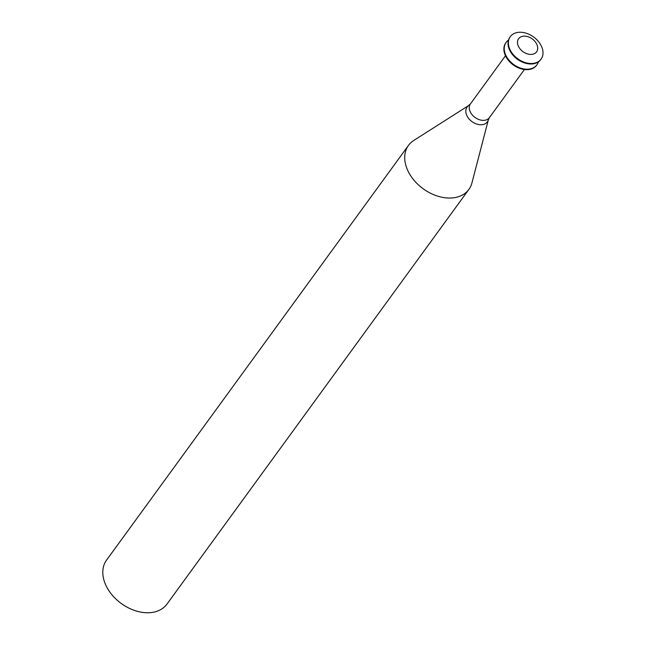 <?xml version="1.0" encoding="UTF-8"?>
<svg xmlns="http://www.w3.org/2000/svg" width="645" height="645" viewBox="0 0 645 645"><rect width="100%" height="100%" fill="white"/><g stroke="black" fill="none" stroke-linecap="round" stroke-linejoin="round"><path stroke-width="0.97" d="M518.346 46.158A11.142 7.885 -143.9 0 1 528.626 36.95A11.142 7.885 -143.9 0 1 535.81 52.713A11.142 7.885 -143.9 0 1 518.346 46.158M509.889 49.399A19.052 13.472 -143.9 0 1 510.292 36.668A19.052 13.472 -143.9 0 1 533.625 36.991A19.052 13.472 -143.9 0 1 541.099 59.098A19.052 13.472 -143.9 0 1 525.232 62.565A19.052 13.472 -143.9 0 1 509.889 49.399M540.921 59.332A19.052 13.472 -143.9 0 1 540.752 59.574A19.052 13.472 -143.9 0 1 524.885 63.041A19.052 13.472 -143.9 0 1 509.542 49.875A19.052 13.472 -143.9 0 1 509.945 37.144A19.052 13.472 -143.9 0 1 510.122 36.91M519.314 60.509A13.303 9.409 -143.9 0 1 515.637 57.832M538.406 61.855A19.052 13.472 -143.9 0 1 536.954 64.798A19.052 13.472 -143.9 0 1 521.087 68.257A19.052 13.472 -143.9 0 1 505.736 55.091A19.052 13.472 -143.9 0 1 506.148 42.36A19.052 13.472 -143.9 0 1 508.494 40.079M536.777 65.032A19.052 13.472 -143.9 0 1 536.608 65.266A19.052 13.472 -143.9 0 1 520.741 68.733A19.052 13.472 -143.9 0 1 505.398 55.567A19.052 13.472 -143.9 0 1 505.801 42.836A19.052 13.472 -143.9 0 1 505.978 42.602M468.842 105.417A12.553 8.877 -143.9 0 0 466.811 115.455A12.553 8.877 -143.9 0 0 478.469 124.525A12.553 8.877 -143.9 0 0 488.402 119.656L471.963 182.849A37.362 26.421 -143.9 0 1 468.899 189.38A37.362 26.421 -143.9 0 1 437.778 196.169A37.362 26.421 -143.9 0 1 407.696 170.361A37.362 26.421 -143.9 0 1 408.487 145.391A37.362 26.421 -143.9 0 1 413.759 140.473L468.842 105.417L470.447 103.885A11.707 8.28 -143.9 0 0 470.197 111.706A11.707 8.28 -143.9 0 0 479.622 119.793A11.707 8.28 -143.9 0 0 489.378 117.664L524.409 69.539M468.899 189.38L166.974 604.091A37.362 26.421 -143.9 0 1 121.212 603.454A37.362 26.421 -143.9 0 1 105.764 585.071A37.362 26.421 -143.9 0 1 106.562 560.102L408.487 145.391M510.292 36.668L509.945 37.144M541.099 59.098L540.752 59.574M506.148 42.36L505.801 42.836M536.954 64.798L536.608 65.266M505.478 55.76L470.447 103.885M488.402 119.656L489.378 117.664"/></g></svg>
